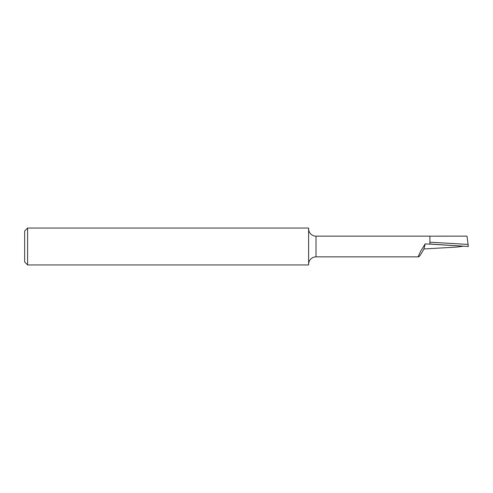 <?xml version="1.0" encoding="UTF-8"?>
<svg xmlns="http://www.w3.org/2000/svg" width="493" height="493" viewBox="0 0 493 493"><rect width="100%" height="100%" fill="white"/><g stroke="black" fill="none" stroke-linecap="round" stroke-linejoin="round"><path stroke-width="0.74" d="M308.618 264.248A7.395 7.395 0 0 1 316.013 256.853L316.013 236.147A7.395 7.395 0 0 1 308.618 228.752M24.65 261.986L24.65 231.014L27.608 228.056L27.608 264.944L24.65 261.986M27.608 228.056L308.618 228.056L308.618 264.944L27.608 264.944M425.194 243.887L423.937 248.959C421.182 254.061 419.37 256.699 418.508 256.859L418.36 256.181L420.837 250.9L425.194 243.887L429.896 244.152L429.896 236.147L316.013 236.147M418.489 256.853L316.013 256.853M429.896 236.172L467 236.147L468.35 246.5L429.896 244.103M463.574 246.167L456.949 247.055L423.937 248.959M437.008 236.147L466.976 236.147M468.085 244.411L429.896 242.192M468.35 246.5L429.896 244.01"/></g></svg>
